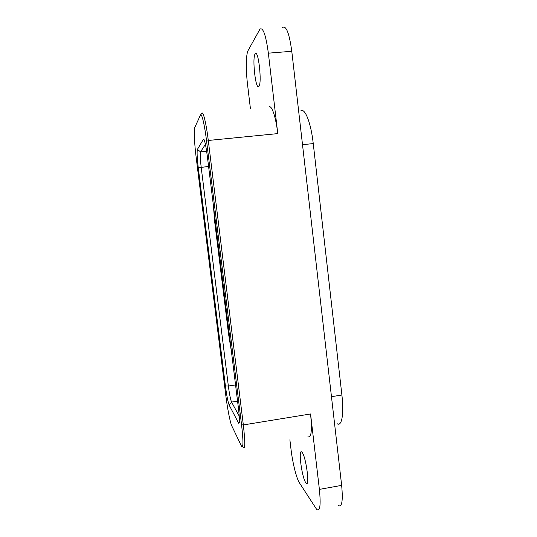 <?xml version="1.0" encoding="UTF-8"?>
<svg xmlns="http://www.w3.org/2000/svg" width="537" height="537" viewBox="0 0 537 537"><rect width="100%" height="100%" fill="white"/><g stroke="black" fill="none" stroke-linecap="round" stroke-linejoin="round"><path stroke-width="0.81" d="M213.558 206.758L214.793 222.647L213.364 205.188M231.447 351.648L228.534 333.86L214.793 222.647M229.205 405.18L238.65 423.223C239.73 423.915 239.697 419.249 238.556 409.221L207.275 155.864C205.805 144.856 204.53 139.305 203.456 139.224L197.415 149.373C196.817 151.629 197.099 157.764 198.267 167.772L225.406 385.915C226.688 395.615 227.957 402.038 229.205 405.18L231.568 402.085C230.501 399.494 229.427 394.145 228.353 386.029L201.187 167.222C200.22 158.851 199.999 153.743 200.536 151.89L205.423 144.332M239.26 416.162L231.568 402.085L237.555 401.139M225.755 395.118C227.352 408.113 230.158 422.612 231.776 425.861L241.563 446.301C243.402 448.16 243.409 440.991 241.576 424.801L206.584 141.157C204.624 124.859 201.684 112.575 200.482 115.005L194.709 127.631C193.696 129.598 194.441 143.835 196.18 157.489L225.755 395.118M201.872 113.233C203.181 110.897 206.235 123.57 208.289 140.466L243.335 424.935C245.241 441.844 245.228 449.409 243.301 447.63M331.463 396.682L341.894 395.01C344.143 413.993 341.733 426.962 337.162 423.713M300.895 110.776C305.009 107.823 311.017 123.087 313.252 143.587L302.506 144.681M341.894 395.01L313.252 143.587M255.088 53.982L255.276 53.72C258.398 49.337 262.143 83.175 258.908 86.343L258.747 86.517C255.659 90.021 252.061 58.251 255.088 53.982M268.93 107.024C271.635 104.587 275.89 116.952 277.77 133.606L268.359 53.17C265.902 35.167 263.103 27.152 259.975 29.119L248.074 50.552C245.966 54.13 245.785 70.139 247.53 84.369L250.437 108.736M338.088 505.404C341.928 507.874 343.116 501.196 341.653 485.367L291.779 51.284C289.309 33.381 286.255 25.427 282.616 27.427M305.728 482.609C301.781 477.259 298.055 448.147 301.828 452.094L302.17 452.483C306.117 456.994 310.111 487.925 306.13 483.112L305.728 482.609M289.879 439.796L291.007 449.261C292.544 462.572 296.437 478.36 299.404 482.81L316.642 509.371C320.025 511.942 320.945 505.283 319.387 489.388L310.567 413.967C312.185 430.667 311.306 438.266 307.923 436.762M214.934 222.627L228.675 333.839L231.239 349.936M239.421 421.572L238.435 422.874M203.375 139.331L204.235 140.029M198.267 167.772L208.578 166.45M206.651 151.273L200.536 151.89L197.415 149.373M241.576 424.801L243.335 424.935L310.567 413.967M208.322 140.781L206.584 141.157M291.779 51.284L268.359 53.17M319.387 489.388L341.653 485.367M277.77 133.606L208.289 140.466M235.555 384.922L228.353 386.029L225.406 385.915M239.374 422.243L238.65 423.223M204.12 139.768L203.456 139.224M200.59 114.864L201.838 113.287M256.129 53.653L255.276 53.72M307.305 482.897L306.13 483.112"/></g></svg>
